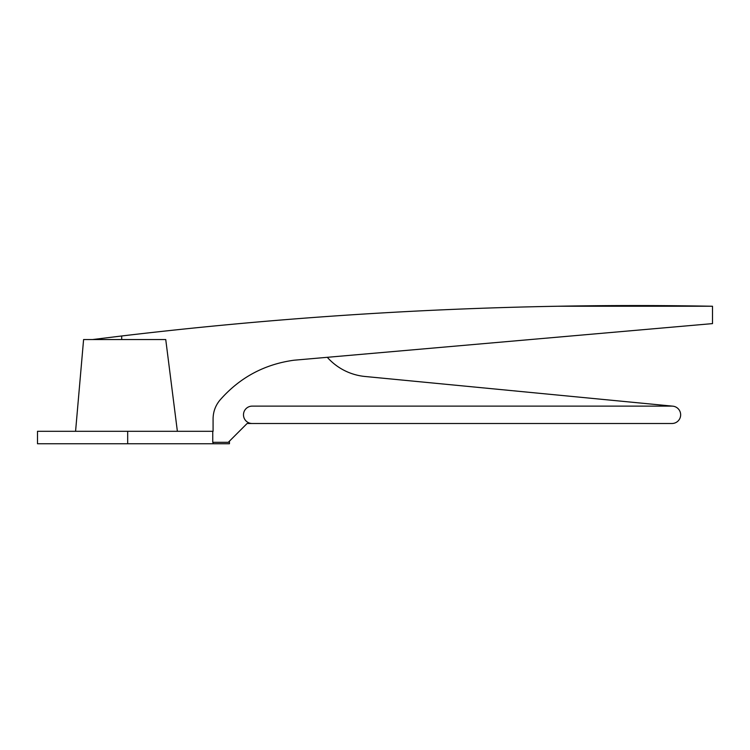 <?xml version="1.0" encoding="UTF-8"?>
<svg xmlns="http://www.w3.org/2000/svg" width="750" height="750" viewBox="0 0 750 750"><rect width="100%" height="100%" fill="white"/><g stroke="black" fill="none" stroke-linecap="round" stroke-linejoin="round"><path stroke-width="1.12" d="M127.678 431.306L127.678 443.756L37.5 443.756L37.5 431.306L213.084 431.306L213.084 418.828C213.178 411.75 215.475 405.487 220.003 400.05C239.672 377.597 264.3 364.331 293.859 360.234L712.5 323.616L712.5 306.244L557.306 306.244A4342.716 4342.716 0 0 1 712.5 306.244M127.678 443.756L229.444 443.756L229.444 441.159M252.169 423.497L671.972 423.497A8.681 8.681 0 0 0 680.653 414.806A8.681 8.681 0 0 0 671.972 406.125L252.169 406.125A8.681 8.681 0 0 0 243.488 414.806A8.681 8.681 0 0 0 252.169 423.497L247.106 423.497L228.291 442.312L212.756 442.312L212.756 431.306M672.806 406.163L365.025 376.481A57.9 57.9 0 0 1 327.3 357.309M92.653 339.534L121.688 335.981L121.688 339.534M121.688 335.981C266.4 318.797 411.609 308.878 557.306 306.244M177.375 431.306L165.741 339.534L83.597 339.534L75.572 431.306M213.084 443.756L213.084 442.312"/></g></svg>
